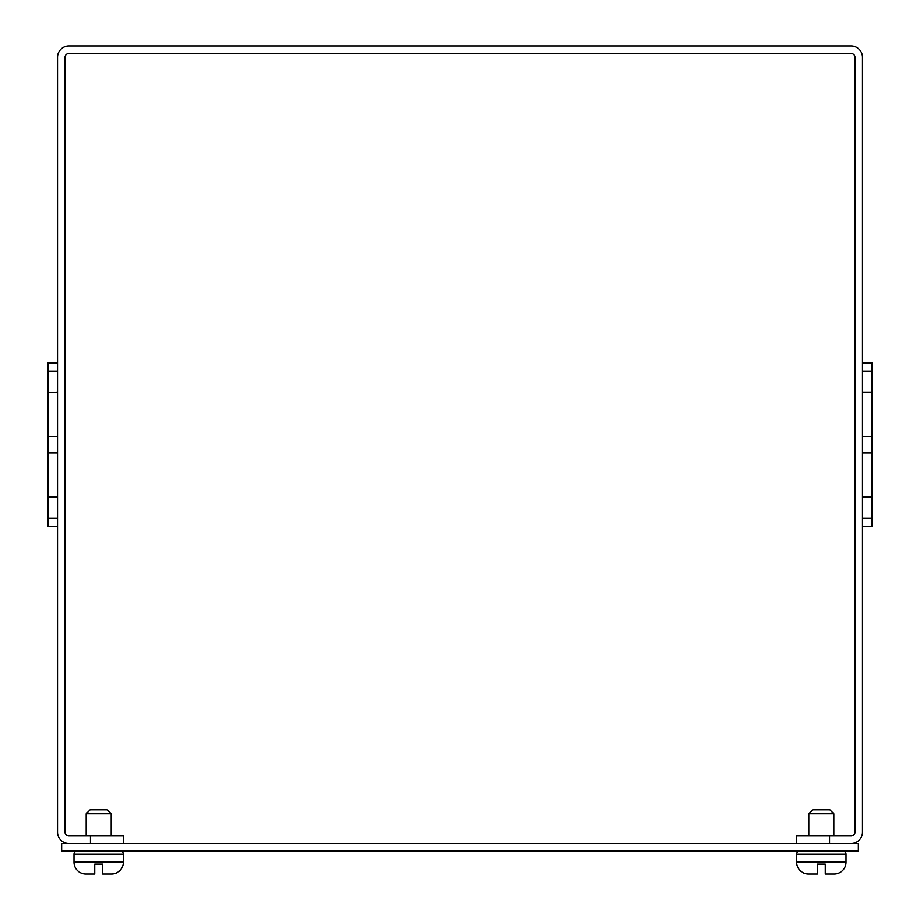 <?xml version="1.0" encoding="UTF-8"?>
<svg xmlns="http://www.w3.org/2000/svg" width="920" height="920" viewBox="0 0 920 920"><rect width="100%" height="100%" fill="white"/><g stroke="black" fill="none" stroke-linecap="round" stroke-linejoin="round"><path stroke-width="1.38" d="M858.36 843.456L61.64 843.456L61.64 850.966L858.36 850.966L858.36 843.456M57.523 371.128L48.035 371.128L48.035 362.894L57.523 362.894M862.477 518.328L871.964 518.328L871.964 526.55L862.477 526.55M851.161 46L68.839 46A11.327 11.327 0 0 0 57.523 57.328L57.523 832.128A11.327 11.327 0 0 0 68.839 843.456L90.436 843.456L90.436 835.946L68.839 835.946A3.818 3.818 0 0 1 65.021 832.128L65.021 57.328A3.818 3.818 0 0 1 68.839 53.509L851.161 53.509A3.818 3.818 0 0 1 854.979 57.328L854.979 832.128A3.818 3.818 0 0 1 851.161 835.946L829.564 835.946L829.564 843.456L851.161 843.456A11.327 11.327 0 0 0 862.477 832.128L862.477 57.328A11.327 11.327 0 0 0 851.161 46M123.349 843.456L123.349 835.946L90.436 835.946M829.564 835.946L796.651 835.946L796.651 843.456M57.523 496.869L48.035 496.869L48.035 526.55L57.523 526.55M57.523 452.962L48.035 452.962L48.035 496.869M57.523 436.494L48.035 436.494L48.035 452.962M57.523 392.587L48.035 392.587L48.035 436.494M57.523 392.138L48.035 392.587M48.035 371.128L48.035 392.138M57.523 518.328L48.035 518.328M57.523 497.317L48.035 497.317M862.477 497.317L871.964 497.317L871.964 362.894L862.477 362.894M871.964 518.328L871.964 497.317M862.477 371.128L871.964 371.128M862.477 392.138L871.964 392.138M862.477 392.587L871.964 392.587M862.477 436.494L871.964 436.494M862.477 452.962L871.964 452.962M862.477 496.869L871.964 496.869M77.268 850.966A3.289 3.289 0 0 0 73.979 854.255L73.979 862.155A11.845 11.845 0 0 0 85.824 874L94.714 874L94.714 864.121L102.614 864.121L94.714 864.121L102.614 864.121L94.714 864.121L102.614 864.121L94.714 864.121L102.614 864.121L102.614 874L111.504 874A11.845 11.845 0 0 0 123.349 862.155L123.349 854.255A3.289 3.289 0 0 0 120.06 850.966M109.089 874L111.504 874L109.089 874M799.94 850.966A3.289 3.289 0 0 0 796.651 854.255L796.651 862.155A11.845 11.845 0 0 0 808.496 874L817.385 874L817.385 864.121L825.286 864.121L817.385 864.121L825.286 864.121L817.385 864.121L825.286 864.121L817.385 864.121L825.286 864.121L825.286 874L834.175 874A11.845 11.845 0 0 0 846.02 862.155L846.02 854.255A3.289 3.289 0 0 0 842.731 850.966M831.76 874L834.175 874M833.842 835.946L833.842 813.763L808.829 813.763L808.829 835.946M833.842 813.763L829.897 809.818L812.774 809.818L808.829 813.763M111.17 835.946L111.17 813.763L86.158 813.763L86.158 835.946M111.17 813.763L107.226 809.818L90.102 809.818L86.158 813.763M825.286 864.121L817.385 864.121M102.614 864.121L94.714 864.121M796.651 862.155L846.02 862.155M796.651 854.255L846.02 854.255M73.979 862.155L123.349 862.155M73.979 854.255L123.349 854.255"/></g></svg>
